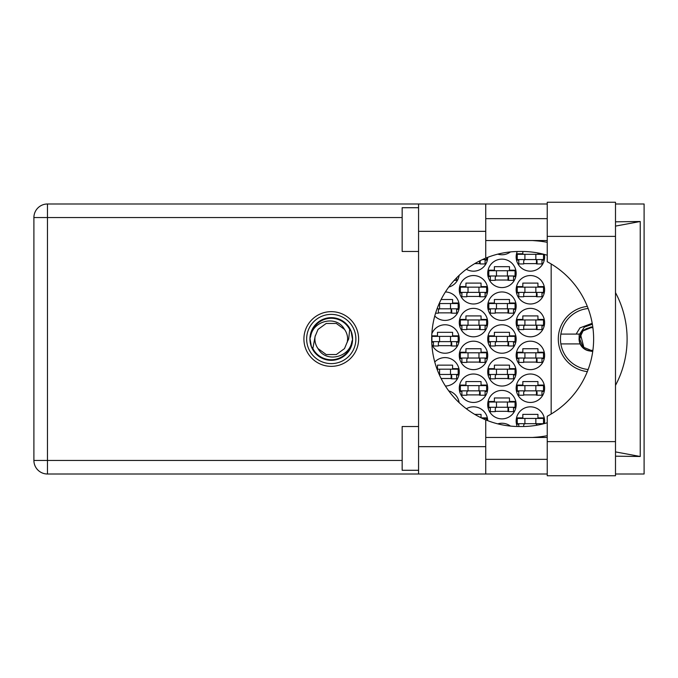 <?xml version="1.0" encoding="UTF-8"?>
<svg xmlns="http://www.w3.org/2000/svg" width="678" height="678" viewBox="0 0 678 678"><rect width="100%" height="100%" fill="white"/><g stroke="black" fill="none" stroke-linecap="round" stroke-linejoin="round"><path stroke-width="1.02" d="M587.317 306.397A32.824 32.824 0 0 0 587.317 371.603M544.383 423.581A14.221 14.221 0 0 0 530.382 406.834A14.221 14.221 0 0 0 517.246 426.504M516.161 388.231A14.221 14.221 0 0 0 530.382 402.452A14.221 14.221 0 0 0 544.604 388.231A14.221 14.221 0 0 0 530.382 374.01A14.221 14.221 0 0 0 516.161 388.231M459.269 388.231A14.221 14.221 0 0 0 473.49 402.452A14.221 14.221 0 0 0 487.711 388.231A14.221 14.221 0 0 0 473.49 374.01A14.221 14.221 0 0 0 459.269 388.231M516.161 355.408A14.221 14.221 0 0 0 530.382 369.637A14.221 14.221 0 0 0 544.604 355.408A14.221 14.221 0 0 0 530.382 341.187A14.221 14.221 0 0 0 516.161 355.408M459.269 355.408A14.221 14.221 0 0 0 473.49 369.637A14.221 14.221 0 0 0 487.711 355.408A14.221 14.221 0 0 0 473.49 341.187A14.221 14.221 0 0 0 459.269 355.408M516.161 322.592A14.221 14.221 0 0 0 530.382 336.813A14.221 14.221 0 0 0 544.604 322.592A14.221 14.221 0 0 0 530.382 308.363A14.221 14.221 0 0 0 516.161 322.592M459.269 322.592A14.221 14.221 0 0 0 473.49 336.813A14.221 14.221 0 0 0 487.711 322.592A14.221 14.221 0 0 0 473.49 308.363A14.221 14.221 0 0 0 459.269 322.592M516.161 289.769A14.221 14.221 0 0 0 530.382 303.99A14.221 14.221 0 0 0 544.604 289.769A14.221 14.221 0 0 0 530.382 275.548A14.221 14.221 0 0 0 516.161 289.769M459.269 289.769A14.221 14.221 0 0 0 473.49 303.99A14.221 14.221 0 0 0 487.711 289.769A14.221 14.221 0 0 0 473.49 275.548A14.221 14.221 0 0 0 459.269 289.769M517.246 251.496A14.221 14.221 0 0 0 530.382 271.166A14.221 14.221 0 0 0 544.383 254.419M466.354 269.251A14.221 14.221 0 0 0 487.711 257.343M487.711 404.647A14.221 14.221 0 0 0 501.94 418.868A14.221 14.221 0 0 0 516.161 404.647A14.221 14.221 0 0 0 501.94 390.418A14.221 14.221 0 0 0 487.711 404.647M487.711 371.824A14.221 14.221 0 0 0 501.94 386.045A14.221 14.221 0 0 0 516.161 371.824A14.221 14.221 0 0 0 501.94 357.603A14.221 14.221 0 0 0 487.711 371.824M445.412 386.036A14.221 14.221 0 0 0 450.345 358.62A14.221 14.221 0 0 0 434.768 361.984M487.711 339A14.221 14.221 0 0 0 501.94 353.221A14.221 14.221 0 0 0 516.161 339A14.221 14.221 0 0 0 501.94 324.779A14.221 14.221 0 0 0 487.711 339M431.861 344.331A14.221 14.221 0 0 0 459.269 339A14.221 14.221 0 0 0 431.861 333.669M487.711 306.176A14.221 14.221 0 0 0 501.94 320.397A14.221 14.221 0 0 0 516.161 306.176A14.221 14.221 0 0 0 501.94 291.955A14.221 14.221 0 0 0 487.711 306.176M434.768 316.016A14.221 14.221 0 0 0 459.269 306.176A14.221 14.221 0 0 0 445.412 291.964M487.711 273.353A14.221 14.221 0 0 0 501.94 287.582A14.221 14.221 0 0 0 516.161 273.353A14.221 14.221 0 0 0 501.94 259.132A14.221 14.221 0 0 0 487.711 273.353M459.125 275.37A14.221 14.221 0 0 1 448.76 287.091A14.221 14.221 0 0 0 458.913 276.531L457.921 276.531M497.788 254.14A14.221 14.221 0 0 0 510.466 251.911M459.125 402.63A14.221 14.221 0 0 0 448.76 390.909M487.711 420.657A14.221 14.221 0 0 0 466.354 408.749M510.466 426.089A14.221 14.221 0 0 0 497.788 423.86M516.517 417.885L522.831 417.885L522.831 414.377L537.934 414.377L537.934 417.885L544.248 417.885M518.789 424.225L516.517 424.225M474.744 414.377L481.041 414.377L481.041 417.758M481.295 417.885L487.355 417.885M516.517 385.062L522.831 385.062L522.831 381.561L537.934 381.561L537.934 385.062L544.248 385.062M544.248 391.409L541.976 391.409M518.789 391.409L516.517 391.409M459.625 385.062L465.939 385.062L465.939 381.561L481.041 381.561L481.041 385.062L487.355 385.062M487.355 391.409L485.092 391.409M461.896 391.409L459.625 391.409M516.517 352.238L522.831 352.238L522.831 348.738L537.934 348.738L537.934 352.238L544.248 352.238M544.248 358.586L541.976 358.586M518.789 358.586L516.517 358.586M459.625 352.238L465.939 352.238L465.939 348.738L481.041 348.738L481.041 352.238L487.355 352.238M487.355 358.586L485.092 358.586M461.896 358.586L459.625 358.586M516.517 319.414L522.831 319.414L522.831 315.914L537.934 315.914L537.934 319.414L544.248 319.414M544.248 325.762L541.976 325.762M518.789 325.762L516.517 325.762M459.625 319.414L465.939 319.414L465.939 315.914L481.041 315.914L481.041 319.414L487.355 319.414M487.355 325.762L485.092 325.762M461.896 325.762L459.625 325.762M516.517 286.591L522.831 286.591L522.831 283.09L537.934 283.09L537.934 286.591L544.248 286.591M544.248 292.938L541.976 292.938M518.789 292.938L516.517 292.938M459.625 286.591L465.939 286.591L465.939 283.09L481.041 283.09L481.041 286.591L487.355 286.591M487.355 292.938L485.092 292.938M461.896 292.938L459.625 292.938M516.517 253.775L522.831 253.775L522.831 251.479M537.934 252.962L537.934 253.775L541.781 253.775M544.248 260.115L541.976 260.115M518.789 260.115L516.517 260.115M487.355 260.115L485.092 260.115M488.075 401.469L494.389 401.469L494.389 397.969L509.483 397.969L509.483 401.469L515.797 401.469M515.797 407.817L513.534 407.817M490.338 407.817L488.075 407.817M457.921 401.469L458.913 401.469M488.075 368.646L494.389 368.646L494.389 365.145L509.483 365.145L509.483 368.646L515.797 368.646M515.797 374.993L513.534 374.993M490.338 374.993L488.075 374.993M436.869 368.646L437.496 368.646L437.496 365.145L452.59 365.145L452.59 368.646L458.913 368.646M458.913 374.993L456.641 374.993M488.075 335.83L494.389 335.83L494.389 332.33L509.483 332.33L509.483 335.83L515.797 335.83M515.797 342.17L513.534 342.17M490.338 342.17L488.075 342.17M431.759 335.83L437.496 335.83L437.496 332.33L452.59 332.33L452.59 335.83L458.913 335.83M458.913 342.17L456.641 342.17M433.445 342.17L431.759 342.17M488.075 303.007L494.389 303.007L494.389 299.507L509.483 299.507L509.483 303.007L515.797 303.007M515.797 309.354L513.534 309.354M490.338 309.354L488.075 309.354M441.115 299.507L452.59 299.507L452.59 303.007L458.913 303.007M458.913 309.354L456.641 309.354M488.075 270.183L494.389 270.183L494.389 266.683L509.483 266.683L509.483 270.183L515.797 270.183M515.797 276.531L513.534 276.531M490.338 276.531L488.075 276.531M551.172 263.971L551.172 414.029M508.61 280.031L495.262 280.031M451.718 312.855L438.369 312.855M508.61 312.855L495.262 312.855M451.718 345.67L438.369 345.67M508.61 345.67L495.262 345.67M451.718 378.494L441.115 378.494M508.61 378.494L495.262 378.494M508.61 411.317L495.262 411.317M480.168 263.623L474.744 263.623M537.052 263.623L523.704 263.623M480.168 296.439L466.82 296.439M537.052 296.439L523.704 296.439M480.168 329.262L466.82 329.262M537.052 329.262L523.704 329.262M480.168 362.086L466.82 362.086M537.052 362.086L523.704 362.086M480.168 394.91L466.82 394.91M537.052 394.91L523.704 394.91M543.51 259.572L517.255 259.572L517.255 254.318L543.51 254.318L543.51 259.572M541.976 259.572L541.976 263.945L537.052 263.945L537.052 261.318A1.754 1.754 0 0 0 535.306 259.572M518.789 259.572L518.789 263.945L523.704 263.945L523.704 261.318A1.754 1.754 0 0 1 525.458 259.572M536.535 259.572L536.4 263.895M536.823 259.852L536.629 263.623M524.908 259.572L524.908 254.318M535.849 259.572L535.849 254.318M547.231 441.624L547.231 416.258A87.521 87.521 0 0 0 547.231 261.742L547.231 202.247L615.497 202.247L615.497 475.753L547.231 475.753L547.231 441.624L615.497 441.624M418.572 470.286L402.156 470.286L402.156 426.521L418.572 426.521M418.572 251.479L402.156 251.479L402.156 207.714L418.572 207.714M331.262 311.651A27.349 27.349 0 0 0 303.914 339A27.349 27.349 0 0 0 331.262 366.349A27.349 27.349 0 0 0 358.611 339A27.349 27.349 0 0 0 331.262 311.651M547.231 218.655L485.745 218.655M547.231 240.537L485.745 240.537M547.231 437.463L485.745 437.463M547.231 459.345L485.745 459.345M418.572 474.007L418.572 446.658L485.745 446.658L485.745 474.007L47.468 474.007L47.468 460.438L402.156 460.438M547.231 203.993L485.745 203.993L485.745 231.342L418.572 231.342L418.572 446.658M418.572 231.342L418.572 203.993L485.745 203.993M485.745 231.342L485.745 258.132A87.521 87.521 0 0 0 485.745 419.868L485.745 446.658M615.497 456.184L640.235 456.497L640.235 221.503L615.497 221.816M615.497 203.993L644.1 203.993L644.1 474.007L615.497 474.007M547.231 474.007L485.745 474.007M402.156 217.562L47.468 217.562L47.468 460.438L33.9 460.438A13.568 13.568 0 0 0 47.468 474.007A13.568 13.568 0 0 1 33.9 460.438L33.9 217.562A13.568 13.568 0 0 1 47.468 203.993L418.572 203.993M547.231 422.767A87.521 87.521 0 0 1 521.857 426.521L519.221 426.521A87.521 87.521 0 0 1 485.745 419.868M532.51 437.463L536.366 437.157A98.463 98.463 0 0 0 547.231 435.691M615.497 385.375A98.463 98.463 0 0 0 615.497 292.625M547.231 242.309A98.463 98.463 0 0 0 536.366 240.843L532.51 240.537M485.745 258.132A87.521 87.521 0 0 1 519.221 251.479L521.857 251.479A87.521 87.521 0 0 1 547.231 255.233M640.235 456.497L615.497 451.895M537.993 437.463L536.366 437.157M536.366 240.843L537.993 240.537M615.497 226.105L640.235 221.503M456.641 277.811L456.641 280.361L454.252 280.361M515.068 275.98L488.804 275.98L488.804 270.734L515.068 270.734L515.068 275.98M513.534 275.98L513.534 280.361L508.61 280.361L508.61 277.734A1.754 1.754 0 0 0 506.856 275.98M490.338 275.98L490.338 280.361L495.262 280.361L495.262 277.734A1.754 1.754 0 0 1 497.016 275.98M508.085 275.98L507.958 280.311M508.381 276.26L508.178 280.031M496.465 275.98L496.465 270.734M507.407 275.98L507.407 270.734M450.514 308.804L450.514 303.549L458.175 303.549L458.175 308.804L437.073 308.804M450.514 303.549L439.2 303.549M456.641 308.804L456.641 313.177L451.718 313.177L451.718 310.558A1.754 1.754 0 0 0 449.972 308.804M440.124 308.804A1.754 1.754 0 0 0 438.369 310.558L438.369 313.177L435.59 313.177M451.201 308.804L451.065 313.126M451.489 309.083L451.294 312.855M439.573 308.804L439.573 303.549M515.068 308.804L488.804 308.804L488.804 303.549L515.068 303.549L515.068 308.804M513.534 308.804L513.534 313.177L508.61 313.177L508.61 310.558A1.754 1.754 0 0 0 506.856 308.804M490.338 308.804L490.338 313.177L495.262 313.177L495.262 310.558A1.754 1.754 0 0 1 497.016 308.804M508.085 308.804L507.958 313.126M508.381 309.083L508.178 312.855M496.465 308.804L496.465 303.549M507.407 308.804L507.407 303.549M458.175 341.627L431.92 341.627L431.92 336.373L458.175 336.373L458.175 341.627M456.641 341.627L456.641 346L451.718 346L451.718 343.373A1.754 1.754 0 0 0 449.972 341.627M433.445 341.627L433.445 346L438.369 346L438.369 343.373A1.754 1.754 0 0 1 440.124 341.627M451.201 341.627L451.065 345.95M451.489 341.907L451.294 345.67M439.573 341.627L439.573 336.373M450.514 341.627L450.514 336.373M515.068 341.627L488.804 341.627L488.804 336.373L515.068 336.373L515.068 341.627M513.534 341.627L513.534 346L508.61 346L508.61 343.373A1.754 1.754 0 0 0 506.856 341.627M490.338 341.627L490.338 346L495.262 346L495.262 343.373A1.754 1.754 0 0 1 497.016 341.627M508.085 341.627L507.958 345.95M508.381 341.907L508.178 345.67M496.465 341.627L496.465 336.373M507.407 341.627L507.407 336.373M450.514 374.451L450.514 369.196L458.175 369.196L458.175 374.451L439.2 374.451M450.514 369.196L437.073 369.196M456.641 374.451L456.641 378.824L451.718 378.824L451.718 376.197A1.754 1.754 0 0 0 449.972 374.451M439.293 374.654A1.754 1.754 0 0 1 440.124 374.451M451.201 374.451L451.065 378.773M451.489 374.722L451.294 378.494M439.573 374.451L439.573 369.196M515.068 374.451L488.804 374.451L488.804 369.196L515.068 369.196L515.068 374.451M513.534 374.451L513.534 378.824L508.61 378.824L508.61 376.197A1.754 1.754 0 0 0 506.856 374.451M490.338 374.451L490.338 378.824L495.262 378.824L495.262 376.197A1.754 1.754 0 0 1 497.016 374.451M508.085 374.451L507.958 378.773M508.381 374.722L508.178 378.494M496.465 374.451L496.465 369.196M507.407 374.451L507.407 369.196M515.068 407.266L488.804 407.266L488.804 402.02L515.068 402.02L515.068 407.266M513.534 407.266L513.534 411.648L508.61 411.648L508.61 409.02A1.754 1.754 0 0 0 506.856 407.266M490.338 407.266L490.338 411.648L495.262 411.648L495.262 409.02A1.754 1.754 0 0 1 497.016 407.266M508.085 407.266L507.958 411.597M508.381 407.546L508.178 411.317M496.465 407.266L496.465 402.02M507.407 407.266L507.407 402.02M486.618 257.776L486.618 259.572L482.456 259.572M485.092 259.572L485.092 263.945L480.168 263.945L480.168 261.318A1.754 1.754 0 0 0 480.058 260.725M479.592 260.962L479.515 263.623M479.914 260.801L479.736 263.623M486.618 292.396L460.362 292.396L460.362 287.141L486.618 287.141L486.618 292.396M485.092 292.396L485.092 296.769L480.168 296.769L480.168 294.142A1.754 1.754 0 0 0 478.414 292.396M461.896 292.396L461.896 296.769L466.82 296.769L466.82 294.142A1.754 1.754 0 0 1 468.566 292.396M479.643 292.396L479.507 296.718M479.931 292.676L479.736 296.439M468.023 292.396L468.023 287.141M478.965 292.396L478.965 287.141M543.51 292.396L517.255 292.396L517.255 287.141L543.51 287.141L543.51 292.396M541.976 292.396L541.976 296.769L537.052 296.769L537.052 294.142A1.754 1.754 0 0 0 535.306 292.396M518.789 292.396L518.789 296.769L523.704 296.769L523.704 294.142A1.754 1.754 0 0 1 525.458 292.396M536.535 292.396L536.4 296.718M536.823 292.676L536.629 296.439M524.908 292.396L524.908 287.141M535.849 292.396L535.849 287.141M486.618 325.211L460.362 325.211L460.362 319.965L486.618 319.965L486.618 325.211M485.092 325.211L485.092 329.593L480.168 329.593L480.168 326.966A1.754 1.754 0 0 0 478.414 325.211M461.896 325.211L461.896 329.593L466.82 329.593L466.82 326.966A1.754 1.754 0 0 1 468.566 325.211M479.643 325.211L479.507 329.542M479.931 325.491L479.736 329.262M468.023 325.211L468.023 319.965M478.965 325.211L478.965 319.965M543.51 325.211L517.255 325.211L517.255 319.965L543.51 319.965L543.51 325.211M541.976 325.211L541.976 329.593L537.052 329.593L537.052 326.966A1.754 1.754 0 0 0 535.306 325.211M518.789 325.211L518.789 329.593L523.704 329.593L523.704 326.966A1.754 1.754 0 0 1 525.458 325.211M536.535 325.211L536.4 329.542M536.823 325.491L536.629 329.262M524.908 325.211L524.908 319.965M535.849 325.211L535.849 319.965M486.618 358.035L460.362 358.035L460.362 352.789L486.618 352.789L486.618 358.035M485.092 358.035L485.092 362.416L480.168 362.416L480.168 359.789A1.754 1.754 0 0 0 478.414 358.035M461.896 358.035L461.896 362.416L466.82 362.416L466.82 359.789A1.754 1.754 0 0 1 468.566 358.035M479.643 358.035L479.507 362.366M479.931 358.315L479.736 362.086M468.023 358.035L468.023 352.789M478.965 358.035L478.965 352.789M543.51 358.035L517.255 358.035L517.255 352.789L543.51 352.789L543.51 358.035M541.976 358.035L541.976 362.416L537.052 362.416L537.052 359.789A1.754 1.754 0 0 0 535.306 358.035M518.789 358.035L518.789 362.416L523.704 362.416L523.704 359.789A1.754 1.754 0 0 1 525.458 358.035M536.535 358.035L536.4 362.366M536.823 358.315L536.629 362.086M524.908 358.035L524.908 352.789M535.849 358.035L535.849 352.789M486.618 390.859L460.362 390.859L460.362 385.604L486.618 385.604L486.618 390.859M485.092 390.859L485.092 395.232L480.168 395.232L480.168 392.613A1.754 1.754 0 0 0 478.414 390.859M461.896 390.859L461.896 395.232L466.82 395.232L466.82 392.613A1.754 1.754 0 0 1 468.566 390.859M479.643 390.859L479.507 395.181M479.931 391.138L479.736 394.91M468.023 390.859L468.023 385.604M478.965 390.859L478.965 385.604M543.51 390.859L517.255 390.859L517.255 385.604L543.51 385.604L543.51 390.859M541.976 390.859L541.976 395.232L537.052 395.232L537.052 392.613A1.754 1.754 0 0 0 535.306 390.859M518.789 390.859L518.789 395.232L523.704 395.232L523.704 392.613A1.754 1.754 0 0 1 525.458 390.859M536.535 390.859L536.4 395.181M536.823 391.138L536.629 394.91M524.908 390.859L524.908 385.604M535.849 390.859L535.849 385.604M486.618 420.224L486.618 418.428L482.456 418.428M543.51 423.682L517.255 423.682L517.255 418.428L543.51 418.428L543.51 423.682M541.976 423.682L541.976 424.182M535.306 423.682A1.754 1.754 0 0 1 537.044 425.199M518.789 423.682L518.789 426.521M525.458 423.682A1.754 1.754 0 0 0 523.704 425.428L523.704 426.504M536.51 424.165L536.467 425.292M536.815 424.547L536.798 425.242M524.908 423.682L524.908 418.428M535.849 423.682L535.849 418.428M306.651 339A24.62 24.62 0 0 0 331.262 363.62A24.62 24.62 0 0 0 355.882 339A24.62 24.62 0 0 0 331.262 314.38A24.62 24.62 0 0 0 306.651 339M309.931 339A21.332 21.332 0 0 0 331.262 360.332A21.332 21.332 0 0 0 352.594 339A21.332 21.332 0 0 0 331.262 317.668A21.332 21.332 0 0 0 309.931 339M312.855 348.543L315.117 336.407L318.033 329.389L326.211 323.448L336.322 323.448L344.5 329.389C336.746 314.846 313.1 320.465 310.727 336.178L309.982 338.483L311.397 346.661L312.855 348.543A20.73 20.73 0 0 0 351.806 341.822L352.552 339.517L351.128 331.339L349.67 329.457L348.695 339L347.416 341.593A16.357 16.357 0 0 0 347.619 339L347.305 342.17M315.219 335.83L315.117 336.407A16.357 16.357 0 0 0 318.033 348.611C325.787 363.154 349.433 357.535 351.806 341.822M347.416 341.593L344.5 348.611L336.322 354.552L326.211 354.552L318.033 348.611M347.619 339A16.357 16.357 0 0 0 344.5 329.389M349.67 329.457A20.73 20.73 0 0 0 310.727 336.178M560.867 334.076A30.637 30.637 0 0 0 560.867 343.924L580.122 343.924A12.034 12.034 0 0 1 579.097 339.788L582.588 330.491L591.106 326.966L592.801 327.084L591.106 326.966L582.588 330.491L580.122 334.076L560.867 334.076A30.637 30.637 0 0 1 588.14 308.507M588.14 369.493A30.637 30.637 0 0 1 560.867 343.924M592.369 324.254L584.394 327.093L579.673 334.076M592.801 350.916L588.801 350.814A12.034 12.034 0 0 1 580.122 343.924M576.156 334.076L579.978 327.872L592.199 323.304M588.801 350.814L592.716 351.518M579.19 334.076L579.097 339.788M578.995 339L579.368 340.364L579.775 337.712C581.232 330.906 585.436 327.559 592.394 327.677L592.877 327.66M592.835 350.687A11.814 11.814 0 0 1 579.368 340.364M592.894 350.255L591.106 350.399L583.046 347.06L579.707 339L582.182 331.906L581.326 333.135M580.571 334.644L584.004 347.924M579.792 337.627L583.046 330.94L591.106 327.601L592.36 327.677L591.106 327.601L583.046 330.94L579.792 337.627L583.046 330.94L591.106 327.601L592.894 327.745M33.9 217.562L47.468 217.562L47.468 203.993M547.231 236.376L615.497 236.376"/></g></svg>
